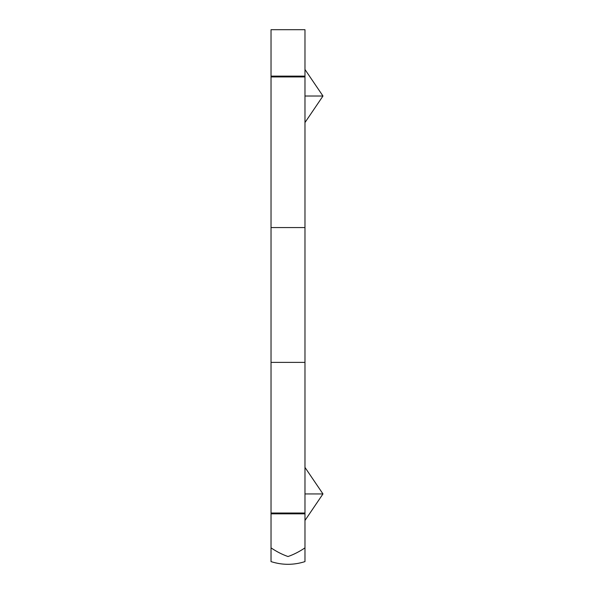 <?xml version="1.0" encoding="UTF-8"?>
<svg xmlns="http://www.w3.org/2000/svg" width="594" height="594" viewBox="0 0 594 594"><rect width="100%" height="100%" fill="white"/><g stroke="black" fill="none" stroke-linecap="round" stroke-linejoin="round"><path stroke-width="0.89" d="M304.974 520.463L322.973 493.933L304.974 467.411M304.974 493.933L322.973 493.933M304.974 122.55L322.973 96.02L304.974 69.491M304.974 96.02L322.973 96.02M271.027 547.876L271.027 561.605C282.343 565.213 293.659 565.213 304.974 561.605C293.659 565.213 282.343 565.213 271.027 561.605C282.343 565.213 293.659 565.213 304.974 561.605L304.974 513.023L271.027 513.023L271.027 547.876C276.633 551.655 282.291 554.544 288.001 556.533C293.703 554.544 299.361 551.655 304.974 547.876M304.974 513.023L304.974 362.392L271.027 362.392L271.027 513.023M304.974 362.392L304.974 227.561L271.027 227.561L271.027 362.392M304.974 227.561L304.974 76.93L271.027 76.93L271.027 227.561M304.974 76.93L304.974 29.7L271.027 29.7L271.027 76.93M304.974 513.832L271.027 513.832M304.974 76.121L271.027 76.121"/></g></svg>
